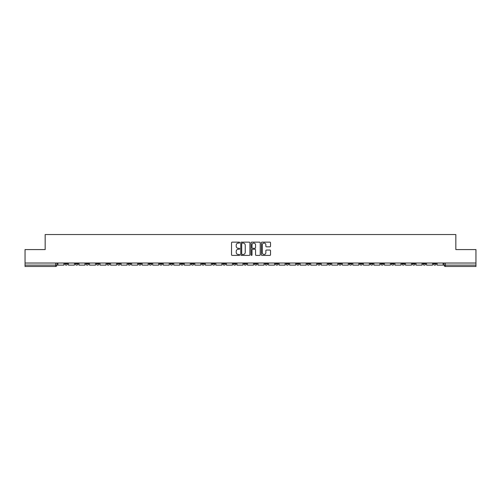 <?xml version="1.0" encoding="UTF-8"?>
<svg xmlns="http://www.w3.org/2000/svg" width="501" height="501" viewBox="0 0 501 501"><rect width="100%" height="100%" fill="white"/><g stroke="black" fill="none" stroke-linecap="round" stroke-linejoin="round"><path stroke-width="0.75" d="M239.697 242.616A0.463 0.463 0 0 0 239.234 242.152L232.188 242.152A0.664 0.664 0 0 0 231.531 242.816L231.531 254.746A0.664 0.664 0 0 0 232.188 255.404L239.234 255.404A0.463 0.463 0 0 0 239.697 254.94A0.463 0.463 0 0 0 239.234 254.477L238.319 254.477A2.123 2.123 0 0 1 236.203 252.36L236.203 251.364A2.123 2.123 0 0 1 238.319 249.241L239.234 249.241A0.463 0.463 0 0 0 239.697 248.778A0.463 0.463 0 0 0 239.234 248.314L238.319 248.314A2.123 2.123 0 0 1 236.203 246.191L236.203 245.202A2.123 2.123 0 0 1 238.319 243.079L239.234 243.079A0.463 0.463 0 0 0 239.697 242.616M412.411 263.025L412.411 263.77L415.116 263.77A1.353 1.353 0 0 1 413.763 265.117A1.353 1.353 0 0 1 412.411 263.77L412.411 263.025M349.216 263.025L349.216 263.77L351.915 263.77A1.353 1.353 0 0 1 350.562 265.117A1.353 1.353 0 0 1 349.216 263.77L349.216 263.025M338.682 263.025L338.682 263.77L341.381 263.77A1.353 1.353 0 0 1 340.029 265.117A1.353 1.353 0 0 1 338.682 263.77L338.682 263.025M275.481 263.025L275.481 263.77L278.18 263.77A1.353 1.353 0 0 1 276.834 265.117A1.353 1.353 0 0 1 275.481 263.77L275.481 263.025M264.948 263.025L264.948 263.77L267.653 263.77A1.353 1.353 0 0 1 266.3 265.117A1.353 1.353 0 0 1 264.948 263.77L264.948 263.025M254.414 263.025L254.414 263.77L257.119 263.77A1.353 1.353 0 0 1 255.767 265.117A1.353 1.353 0 0 1 254.414 263.77L254.414 263.025M233.347 263.025L233.347 263.77L236.052 263.77A1.353 1.353 0 0 1 234.7 265.117A1.353 1.353 0 0 1 233.347 263.77L233.347 263.025M212.286 263.77L212.286 263.025L212.286 263.77A1.353 1.353 0 0 0 213.633 265.117A1.353 1.353 0 0 1 212.286 263.77L214.985 263.77A1.353 1.353 0 0 1 213.633 265.117A1.353 1.353 0 0 0 214.985 263.77L214.985 263.025L214.985 263.77M201.753 263.77L201.753 263.025L201.753 263.77A1.353 1.353 0 0 0 203.099 265.117A1.353 1.353 0 0 1 201.753 263.77L204.452 263.77A1.353 1.353 0 0 1 203.099 265.117M191.219 263.77L191.219 263.025L191.219 263.77A1.353 1.353 0 0 0 192.566 265.117A1.353 1.353 0 0 1 191.219 263.77L193.918 263.77A1.353 1.353 0 0 1 192.566 265.117A1.353 1.353 0 0 0 193.918 263.77L193.918 263.025L193.918 263.77M180.686 263.025L180.686 263.77L183.385 263.77A1.353 1.353 0 0 1 182.032 265.117A1.353 1.353 0 0 1 180.686 263.77L180.686 263.025M170.152 263.025L170.152 263.77L172.851 263.77A1.353 1.353 0 0 1 171.499 265.117A1.353 1.353 0 0 1 170.152 263.77L170.152 263.025M159.619 263.025L159.619 263.77L162.318 263.77A1.353 1.353 0 0 1 160.971 265.117A1.353 1.353 0 0 1 159.619 263.77L159.619 263.025M149.085 263.77L149.085 263.025L149.085 263.77A1.353 1.353 0 0 0 150.438 265.117A1.353 1.353 0 0 1 149.085 263.77L151.784 263.77A1.353 1.353 0 0 1 150.438 265.117M128.018 263.77L128.018 263.025L128.018 263.77A1.353 1.353 0 0 0 129.371 265.117A1.353 1.353 0 0 1 128.018 263.77L130.717 263.77A1.353 1.353 0 0 1 129.371 265.117A1.353 1.353 0 0 0 130.717 263.77L130.717 263.025L130.717 263.77M117.484 263.77L117.484 263.025L117.484 263.77A1.353 1.353 0 0 0 118.837 265.117A1.353 1.353 0 0 1 117.484 263.77L120.184 263.77A1.353 1.353 0 0 1 118.837 265.117A1.353 1.353 0 0 0 120.184 263.77L120.184 263.025L120.184 263.77M106.951 263.77L106.951 263.025L106.951 263.77A1.353 1.353 0 0 0 108.304 265.117A1.353 1.353 0 0 1 106.951 263.77L109.65 263.77A1.353 1.353 0 0 1 108.304 265.117A1.353 1.353 0 0 0 109.65 263.77L109.65 263.025L109.65 263.77M96.417 263.77L96.417 263.025L96.417 263.77A1.353 1.353 0 0 0 97.77 265.117A1.353 1.353 0 0 1 96.417 263.77L99.117 263.77A1.353 1.353 0 0 1 97.77 265.117M85.884 263.77L85.884 263.025L85.884 263.77A1.353 1.353 0 0 0 87.237 265.117A1.353 1.353 0 0 1 85.884 263.77L88.589 263.77A1.353 1.353 0 0 1 87.237 265.117A1.353 1.353 0 0 0 88.589 263.77L88.589 263.025L88.589 263.77M75.35 263.77L75.35 263.025L75.35 263.77A1.353 1.353 0 0 0 76.703 265.117A1.353 1.353 0 0 1 75.35 263.77L78.056 263.77A1.353 1.353 0 0 1 76.703 265.117A1.353 1.353 0 0 0 78.056 263.77L78.056 263.025L78.056 263.77M269.87 246.824A0.664 0.664 0 0 0 270.534 246.16L270.534 242.816A0.664 0.664 0 0 0 269.87 242.152L262.048 242.152A0.664 0.664 0 0 0 261.384 242.816L261.384 254.746A0.664 0.664 0 0 0 262.048 255.404L269.87 255.404A0.664 0.664 0 0 0 270.534 254.746L270.534 250.7A0.664 0.664 0 0 0 269.87 250.037L266.519 250.037A0.664 0.664 0 0 0 265.862 250.7L265.862 252.704A1.772 1.772 0 0 1 264.09 254.477A1.772 1.772 0 0 1 262.311 252.704L262.311 244.851A1.772 1.772 0 0 1 264.09 243.079A1.772 1.772 0 0 1 265.862 244.851L265.862 246.16A0.664 0.664 0 0 0 266.519 246.824L269.87 246.824M25.05 263.025L25.05 249.586L45.171 249.586L45.171 234.531L455.829 234.531L455.829 249.586L475.95 249.586L475.95 263.025L25.05 263.025L25.05 265.117L56.989 265.117L56.989 263.025L56.989 265.117A1.353 1.353 0 0 1 55.636 266.469L25.05 266.469L25.05 265.117M249.918 242.816A0.664 0.664 0 0 0 249.26 242.152L241.438 242.152A0.664 0.664 0 0 0 240.774 242.816L240.774 254.746A0.664 0.664 0 0 0 241.438 255.404L249.26 255.404A0.664 0.664 0 0 0 249.918 254.746L249.918 242.816M251.74 242.152L259.562 242.152A0.664 0.664 0 0 1 260.226 242.816L260.226 254.746A0.664 0.664 0 0 1 259.562 255.404L256.218 255.404A0.664 0.664 0 0 1 255.554 254.746L255.554 249.905A0.664 0.664 0 0 0 254.89 249.241L252.673 249.241A0.664 0.664 0 0 0 252.009 249.905L252.009 254.94A0.463 0.463 0 0 1 251.546 255.404A0.463 0.463 0 0 1 251.082 254.94L251.082 242.816A0.664 0.664 0 0 1 251.74 242.152M444.011 263.025L444.011 265.117L475.95 265.117L475.95 266.469L445.364 266.469A1.353 1.353 0 0 1 444.011 265.117M475.95 263.025L475.95 265.117M436.183 263.025L436.183 263.77A1.353 1.353 0 0 1 434.83 265.117A1.353 1.353 0 0 1 433.478 263.77A1.353 1.353 0 0 0 434.83 265.117M433.478 263.025L433.478 263.77L436.183 263.77M425.65 263.025L425.65 263.77A1.353 1.353 0 0 1 424.297 265.117A1.353 1.353 0 0 1 422.944 263.77L425.65 263.77M422.944 263.025L422.944 263.77M415.116 263.025L415.116 263.77A1.353 1.353 0 0 1 413.763 265.117M404.583 263.025L404.583 263.77A1.353 1.353 0 0 1 403.23 265.117A1.353 1.353 0 0 1 401.883 263.77L404.583 263.77M401.883 263.025L401.883 263.77M394.049 263.025L394.049 263.77A1.353 1.353 0 0 1 392.696 265.117A1.353 1.353 0 0 1 391.35 263.77L394.049 263.77M391.35 263.025L391.35 263.77M383.515 263.025L383.515 263.77A1.353 1.353 0 0 1 382.163 265.117A1.353 1.353 0 0 1 380.816 263.77A1.353 1.353 0 0 0 382.163 265.117M380.816 263.025L380.816 263.77L383.515 263.77M372.982 263.025L372.982 263.77A1.353 1.353 0 0 1 371.629 265.117A1.353 1.353 0 0 1 370.283 263.77L372.982 263.77M370.283 263.025L370.283 263.77M362.448 263.025L362.448 263.77A1.353 1.353 0 0 1 361.096 265.117A1.353 1.353 0 0 1 359.749 263.77L362.448 263.77M359.749 263.025L359.749 263.77M351.915 263.025L351.915 263.77M341.381 263.025L341.381 263.77L341.381 263.025M330.848 263.025L330.848 263.77A1.353 1.353 0 0 1 329.501 265.117A1.353 1.353 0 0 1 328.149 263.77L330.848 263.77M328.149 263.025L328.149 263.77M320.314 263.025L320.314 263.77A1.353 1.353 0 0 1 318.968 265.117A1.353 1.353 0 0 1 317.615 263.77L320.314 263.77M317.615 263.025L317.615 263.77M309.781 263.025L309.781 263.77A1.353 1.353 0 0 1 308.434 265.117A1.353 1.353 0 0 1 307.082 263.77L309.781 263.77M307.082 263.025L307.082 263.77M299.247 263.025L299.247 263.77A1.353 1.353 0 0 1 297.901 265.117A1.353 1.353 0 0 1 296.548 263.77L299.247 263.77M296.548 263.025L296.548 263.77M288.714 263.025L288.714 263.77A1.353 1.353 0 0 1 287.367 265.117A1.353 1.353 0 0 1 286.015 263.77L288.714 263.77M286.015 263.025L286.015 263.77M278.18 263.025L278.18 263.77A1.353 1.353 0 0 1 276.834 265.117M267.653 263.025L267.653 263.77M257.119 263.77L257.119 263.025L257.119 263.77A1.353 1.353 0 0 1 255.767 265.117M246.586 263.025L246.586 263.77A1.353 1.353 0 0 1 245.233 265.117A1.353 1.353 0 0 1 243.881 263.77A1.353 1.353 0 0 0 245.233 265.117A1.353 1.353 0 0 0 246.586 263.77L243.881 263.77L243.881 263.025M236.052 263.77L236.052 263.025L236.052 263.77A1.353 1.353 0 0 1 234.7 265.117M225.519 263.025L225.519 263.77A1.353 1.353 0 0 1 224.166 265.117A1.353 1.353 0 0 1 222.82 263.77A1.353 1.353 0 0 0 224.166 265.117M222.82 263.025L222.82 263.77L225.519 263.77M204.452 263.025L204.452 263.77L204.452 263.025M183.385 263.77L183.385 263.025L183.385 263.77A1.353 1.353 0 0 1 182.032 265.117M172.851 263.77L172.851 263.025L172.851 263.77A1.353 1.353 0 0 1 171.499 265.117M162.318 263.77L162.318 263.025L162.318 263.77A1.353 1.353 0 0 1 160.971 265.117M151.784 263.025L151.784 263.77L151.784 263.025M141.251 263.77L141.251 263.025L141.251 263.77A1.353 1.353 0 0 1 139.904 265.117A1.353 1.353 0 0 1 138.552 263.77L141.251 263.77A1.353 1.353 0 0 1 139.904 265.117M138.552 263.025L138.552 263.77M99.117 263.025L99.117 263.77L99.117 263.025M67.522 263.025L67.522 263.77A1.353 1.353 0 0 1 66.17 265.117A1.353 1.353 0 0 1 64.817 263.77A1.353 1.353 0 0 0 66.17 265.117A1.353 1.353 0 0 0 67.522 263.77L67.522 263.025M64.817 263.025L64.817 263.77L67.522 263.77M55.636 263.025L55.636 266.469A1.353 1.353 0 0 0 56.989 265.117M242.165 243.079A0.463 0.463 0 0 0 241.701 243.542L241.701 254.013A0.463 0.463 0 0 0 242.165 254.477L243.129 254.477A2.123 2.123 0 0 0 245.246 252.36L245.246 245.202A2.123 2.123 0 0 0 243.129 243.079L242.165 243.079M255.554 244.883A1.772 1.772 0 0 0 253.782 243.11A1.772 1.772 0 0 0 252.009 244.883L252.009 247.651A0.664 0.664 0 0 0 252.673 248.314L254.89 248.314A0.664 0.664 0 0 0 255.554 247.651L255.554 244.883M63.909 263.025L63.909 265.117L57.897 265.117L57.897 263.025M74.442 263.025L74.442 265.117L68.43 265.117L68.43 263.025M84.976 263.025L84.976 265.117L78.964 265.117L78.964 263.025M95.509 263.025L95.509 265.117L89.497 265.117L89.497 263.025M106.043 263.025L106.043 265.117L100.031 265.117L100.031 263.025M116.576 263.025L116.576 265.117L110.564 265.117L110.564 263.025M127.104 263.025L127.104 265.117L121.098 265.117L121.098 263.025M137.637 263.025L137.637 265.117L131.631 265.117L131.631 263.025M148.171 263.025L148.171 265.117L142.165 265.117L142.165 263.025M158.704 263.025L158.704 265.117L152.699 265.117L152.699 263.025M169.238 263.025L169.238 265.117L163.232 265.117L163.232 263.025M179.771 263.025L179.771 265.117L173.766 265.117L173.766 263.025M190.305 263.025L190.305 265.117L184.299 265.117L184.299 263.025M200.838 263.025L200.838 265.117L194.833 265.117L194.833 263.025M211.372 263.025L211.372 265.117L205.36 265.117L205.36 263.025M221.905 263.025L221.905 265.117L215.893 265.117L215.893 263.025M232.439 263.025L232.439 265.117L226.427 265.117L226.427 263.025M242.972 263.025L242.972 265.117L236.96 265.117L236.96 263.025M253.506 263.025L253.506 265.117L247.494 265.117L247.494 263.025M264.04 263.025L264.04 265.117L258.028 265.117L258.028 263.025M274.573 263.025L274.573 265.117L268.561 265.117L268.561 263.025M285.107 263.025L285.107 265.117L279.095 265.117L279.095 263.025M295.64 263.025L295.64 265.117L289.628 265.117L289.628 263.025M306.167 263.025L306.167 265.117L300.162 265.117L300.162 263.025M316.701 263.025L316.701 265.117L310.695 265.117L310.695 263.025M327.234 263.025L327.234 265.117L321.229 265.117L321.229 263.025M337.768 263.025L337.768 265.117L331.762 265.117L331.762 263.025M348.301 263.025L348.301 265.117L342.296 265.117L342.296 263.025M358.835 263.025L358.835 265.117L352.829 265.117L352.829 263.025M369.369 263.025L369.369 265.117L363.363 265.117L363.363 263.025M379.902 263.025L379.902 265.117L373.896 265.117L373.896 263.025M390.436 263.025L390.436 265.117L384.424 265.117L384.424 263.025M400.969 263.025L400.969 265.117L394.957 265.117L394.957 263.025M411.503 263.025L411.503 265.117L405.491 265.117L405.491 263.025M422.036 263.025L422.036 265.117L416.024 265.117L416.024 263.025M432.57 263.025L432.57 265.117L426.558 265.117L426.558 263.025M443.103 263.025L443.103 265.117L437.091 265.117L437.091 263.025M445.364 263.025L445.364 266.469"/></g></svg>
